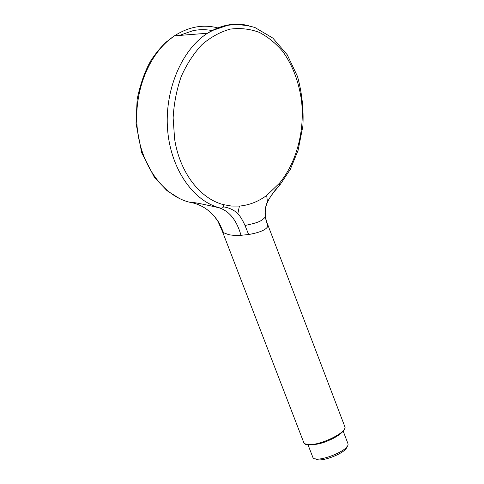 <?xml version="1.0" encoding="UTF-8"?>
<svg xmlns="http://www.w3.org/2000/svg" width="484" height="484" viewBox="0 0 484 484"><rect width="100%" height="100%" fill="white"/><g stroke="black" fill="none" stroke-linecap="round" stroke-linejoin="round"><path stroke-width="0.73" d="M267.773 224.721L267.833 226.385C265.976 229.882 259.581 232.592 248.649 234.522L245.025 225.49C258.026 222.652 261.051 221.527 265.22 217.147C264.585 211.593 265.329 206.499 267.446 201.852L266.672 195.439L279.316 183.394L279.48 185.318C275.051 189.891 271.04 195.403 267.446 201.852M213.813 215.574L219.488 223.554L223.578 232.731L228.738 234.655C231.89 235.321 235.98 235.533 241.008 235.303L248.649 234.522M223.578 232.731L222.289 231.128M189.056 202.112L189.153 202.137C191.785 201.949 200.6 203.564 215.604 206.983L219.688 207.872C221.533 208.374 222.797 208.035 223.493 206.862L223.675 204.684L231.527 206.057L239.423 206.075C249.187 205.198 258.268 201.653 266.672 195.439M212.307 30.631C206.015 29.373 199.638 29.367 193.177 30.619L179.576 35.368M219.488 223.554C212.095 211.375 201.985 204.236 189.153 202.137C163.459 195.53 141.14 166.006 137.299 128.726C133.378 91.494 149.362 52.375 174.452 35.852L174.482 35.828C188.808 26.662 203.377 24.061 218.187 28.018M215.604 206.983C227.692 209.094 236.162 218.532 241.008 235.303M222.392 231.406L303.752 442.521L304.92 443.834L309.572 444.621C322.023 444.856 347.554 431.867 344.892 426.809L267.888 225.024C264.494 217.352 264.73 209.578 266.563 204.641C267.071 203.008 268.19 199.602 273.442 192.614L279.48 185.318M223.493 206.862C229.192 207.721 233.972 209.977 237.838 213.626L239.423 206.075M237.838 213.626C240.221 216.209 242.617 220.159 245.025 225.49M265.22 217.147L267.833 226.385M308.066 444.941L312.852 457.344C315.169 463.968 349.757 450.761 347.996 443.925L347.833 443.308M346.925 446.635C346.986 452.715 319.64 463.388 315.604 458.85M219.688 207.872C193.703 201.138 170.973 169.83 167.658 130.347C164.215 90.919 181.464 49.816 207.473 33.263L212.942 30.317L227.649 25.313C237.021 24.127 246.132 24.866 254.977 27.534L272.813 38.067L287.248 54.789L297.515 76.49C301.992 92.801 303.777 109.354 302.875 126.155L298.053 150.482L290.279 169.412L279.462 185.614M174.482 35.828L207.503 33.239C221.115 24.769 234.873 22.252 248.776 25.694M223.675 204.684C200.57 199.033 179.915 173.181 174.615 139.096L173.133 117.921C173.944 103.497 176.642 89.697 181.222 76.508C186.788 64.07 193.721 53.428 202.028 44.576C210.891 37.026 220.293 31.871 230.221 29.125C240.197 27.83 249.853 28.895 259.188 32.325C268.13 37.008 276.104 43.542 283.116 51.927C292.862 65.897 299.003 82.232 301.532 100.944C304.938 130.94 296.408 162.902 279.316 183.394M344.892 426.809L344.971 427.493M344.681 428.612C345.546 428.618 341.395 435.219 328.914 440.367C317.425 445.831 304.962 445.371 305.452 444.076M179.455 198.519L167.065 190.708L154.463 177.447L141.685 152.756L136.004 123.238L137.166 99.129C140.421 83.823 144.928 71.094 150.675 60.948C155.243 53.881 160.373 47.62 166.054 42.169L174.452 35.852M218.55 222.725L222.283 231.11M347.929 443.562L343.229 431.25"/></g></svg>
